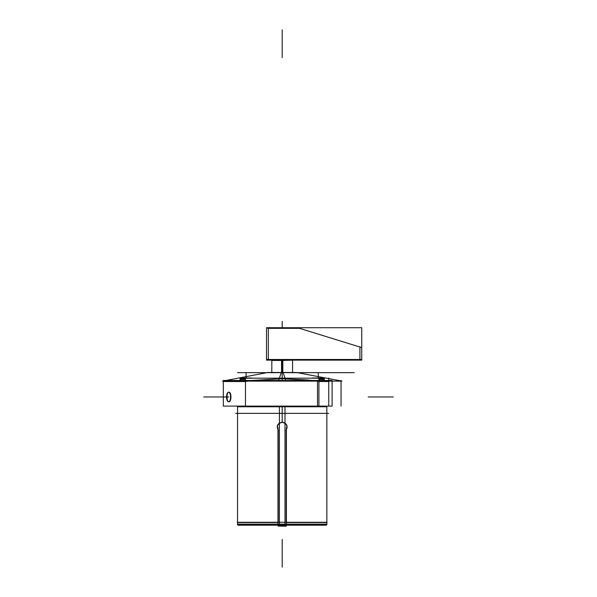 <?xml version="1.0" encoding="UTF-8"?>
<svg xmlns="http://www.w3.org/2000/svg" width="597" height="597" viewBox="0 0 597 597"><rect width="100%" height="100%" fill="white"/><g stroke="black" fill="none" stroke-linecap="round" stroke-linejoin="round"><path stroke-width="0.9" d="M268.344 360.118L268.344 327.708M266.508 359.491L361.745 359.491M266.508 327.708L361.745 327.708L361.745 360.118L266.508 360.118L266.508 327.708M361.125 347.402L298.299 327.954M267.717 328.328L300.127 328.328M359.916 359.737L359.916 346.775M266.352 372.647L298.037 372.647M237.487 524.159L326.902 524.159M223.33 380.468L332.096 380.468L332.096 406.102L223.33 406.102L332.096 406.102L332.096 380.468L332.096 406.102L223.33 406.102L223.33 380.468L332.096 380.468L223.33 380.468L223.33 406.102L223.33 380.468L223.33 381.535L245.464 381.535M328.753 381.535L318.917 381.535M317.507 381.535L317.507 380.483M246.874 380.483L246.874 381.535M223.33 380.961L237.158 380.961M228.845 380.961C226.435 381.102 226.435 381.237 228.845 381.371C231.636 381.237 231.636 381.102 228.845 380.961M237.457 406.102L237.487 406.773L285 406.773L284.993 524.823L237.539 524.823L237.539 406.773M279.381 406.147L279.389 524.823L326.843 524.823L326.843 406.773M225.92 380.468L267.829 372.483L283.097 372.483L285.724 380.468M222.457 381.125L285.941 381.125M282.194 360.461L282.194 380.468L282.194 360.118L282.194 372.632L272.941 372.685C264.814 372.685 264.814 372.685 272.941 372.685M270.545 372.67L272.516 372.625L270.545 372.67M278.441 381.125L341.924 381.125L296.552 372.483L281.291 372.483L278.657 380.468M328.753 380.961L318.917 380.961L328.753 380.961M282.194 378.714L251.382 380.468L282.194 378.714L313 380.468L282.194 378.714L251.382 380.468L282.194 378.714L308.433 380.013M282.194 378.177L282.194 372.647L282.194 378.177L282.194 372.647L306.291 372.647L282.194 372.647L306.291 372.647L282.194 372.647L306.291 372.647L282.194 372.647L294.657 372.647L282.194 372.647L282.194 378.177M293.836 372.67L332.805 372.647L291.873 372.625M328.753 406.147L328.753 378.073M318.917 406.147L318.917 378.177L245.464 378.177L245.464 406.147L318.917 406.147M317.507 381.125L317.507 405.609L317.507 381.125M252.143 378.005L240.054 378.005L240.061 380.468L240.054 378.379L245.464 378.379M245.464 379.423L240.054 379.423L240.054 378.677L245.464 378.692M240.054 378.005L240.054 380.468M252.158 378.177L240.054 378.349L240.054 379.05M318.917 378.379L324.335 378.379L324.335 380.468L324.335 378.005L312.238 378.005M318.917 378.692L324.335 378.677L324.335 379.423L318.917 379.423M324.335 379.05L324.335 378.349L312.231 378.177M279.314 525.203L279.314 526.054M286.239 526.099L286.239 525.472L286.239 526.099L278.142 526.099L286.239 526.173L278.142 526.099L278.142 525.472L278.142 526.099M278.456 525.472L278.456 526.099M285.933 525.472L285.933 526.099M285.075 525.203L285.075 526.054M228.703 401.744A4.783 2.022 90 0 1 228.599 401.751A4.783 2.022 90 0 1 226.547 396.968A4.783 2.022 90 0 1 228.599 392.184A4.783 2.022 90 0 1 228.703 392.192M228.427 392.192A4.783 2.022 90 0 1 228.599 392.184A4.783 2.022 90 0 1 230.591 396.968A4.783 2.022 90 0 1 228.599 401.751A4.783 2.022 90 0 1 228.427 401.744M282.068 522.278L237.322 522.278L282.068 522.278M327.059 522.278L282.321 522.278L327.059 522.278M285 406.773L285 406.147M237.539 406.467L326.925 406.102L326.895 406.773L279.389 406.773M282.388 422.146C277.441 423.206 276.105 426.012 278.381 430.564M282.194 422.37C277.866 423.295 276.538 425.833 278.209 429.974C276.538 425.833 277.866 423.295 282.194 422.37C277.866 423.295 276.538 425.833 278.209 429.974C276.538 425.833 277.866 423.295 282.194 422.37C286.515 423.295 287.844 425.825 286.179 429.974C287.844 425.825 286.515 423.295 282.194 422.37C286.515 423.295 287.844 425.825 286.179 429.974C287.844 425.825 286.515 423.295 282.194 422.37M286.008 430.556C288.276 425.997 286.941 423.191 281.993 422.146M279.538 525.203L277.978 525.472L277.978 427.728M278.209 522.278L278.209 430.347L278.209 522.278M284.844 525.203L286.403 525.472L286.403 427.728M286.179 522.278L286.179 430.347L286.179 522.278M282.844 360.118L282.844 372.483M271.799 360.461L282.844 360.461M282.194 359.872L282.194 360.909C268.799 360.909 268.799 360.909 282.194 360.909C295.582 360.909 295.582 360.909 282.194 360.909L282.194 359.872M271.814 360.155L292.575 360.155L281.538 360.461L281.538 372.483M326.246 524.823L326.246 525.203L238.054 525.203L238.143 524.823M326.328 525.181L326.328 524.136L326.328 525.181L238.054 525.181L238.054 524.136L238.054 525.181M235.755 413.363L328.626 413.363M328.753 378.617L297.425 372.647L326.843 372.647L237.539 372.647L354.208 372.647L282.724 372.647C285.635 372.647 285.635 372.647 282.724 372.647C285.635 372.647 285.635 372.647 282.724 372.647L306.88 372.647C310.052 372.647 310.052 372.647 306.88 372.647L282.724 372.647L306.88 372.647C310.052 372.647 310.052 372.647 306.88 372.647L284.821 372.647C282.135 372.647 282.135 372.647 284.821 372.647L309.358 372.647L284.821 372.647C282.135 372.647 282.135 372.647 284.821 372.647L309.358 372.647C305.858 372.647 305.858 372.647 309.358 372.647L282.724 372.647L309.358 372.647C305.858 372.647 305.858 372.647 309.358 372.647L282.724 372.647L309.358 372.647C299.53 372.647 299.53 372.647 309.358 372.647L302.172 372.647L309.358 372.647C299.53 372.647 299.53 372.647 309.358 372.647L282.724 372.647M294.157 372.647L294.239 372.647C307.604 372.647 307.604 372.647 294.239 372.647C280.874 372.647 280.874 372.647 294.239 372.647C307.604 372.647 307.604 372.647 294.239 372.647C280.874 372.647 280.874 372.647 294.239 372.647L291.62 372.647M289.918 372.647L298.56 372.647L289.918 372.647M285.582 372.647L302.895 372.647L285.582 372.647M282.194 29.85L282.194 57.551L282.194 29.85M332.805 372.647L290.164 372.647L332.805 372.647M240.054 380.961L245.464 380.961L240.054 380.961M228.845 392.192C226.435 391.886 226.442 402.057 228.845 401.744C231.636 402.05 231.636 391.878 228.845 392.192C226.435 391.886 226.442 402.057 228.845 401.744C231.636 402.05 231.636 391.878 228.845 392.192C226.435 391.886 226.442 402.057 228.845 401.744C231.636 402.05 231.636 391.878 228.845 392.192M282.194 422.139L282.194 406.773M244.718 380.468L245.464 380.386M318.917 380.386L319.664 380.468M277.978 522.502L237.539 522.502L277.978 522.502M282.194 406.147L237.561 406.467L279.389 406.467M285 372.647L239.203 372.647L285 372.647M341.051 380.468L341.051 380.961M341.051 381.125L341.051 406.102M305.179 372.647L294.858 372.647L305.179 372.647M318.283 372.647C323.283 372.647 323.283 372.647 318.283 372.647C313.276 372.647 313.276 372.647 318.283 372.647C323.283 372.647 323.283 372.647 318.283 372.647C313.276 372.647 313.276 372.647 318.283 372.647C323.283 372.647 323.283 372.647 318.283 372.647C313.276 372.647 313.276 372.647 318.283 372.647C323.283 372.647 323.283 372.647 318.283 372.647C313.276 372.647 313.276 372.647 318.283 372.647L318.283 378.177L318.283 372.647M246.106 372.647C251.106 372.647 251.106 372.647 246.106 372.647C241.098 372.647 241.098 372.647 246.106 372.647C251.106 372.647 251.106 372.647 246.106 372.647C241.098 372.647 241.098 372.647 246.106 372.647C251.106 372.647 251.106 372.647 246.106 372.647C241.098 372.647 241.098 372.647 246.106 372.647C251.106 372.647 251.106 372.647 246.106 372.647C241.098 372.647 241.098 372.647 246.106 372.647L246.106 378.177L246.106 372.647M286.403 522.502L326.843 522.502L286.403 522.502M307.298 372.647L302.089 372.647L307.298 372.647M289.799 372.647L308.679 372.647L289.799 372.647M324.335 380.468L324.335 378.379M228.845 396.968L203.741 396.968L228.845 396.968M368.155 396.968L393.259 396.968L368.155 396.968M283.239 372.647L308.843 372.647L283.239 372.647M282.194 567.15L282.194 539.449L282.194 567.15M307.015 372.647L285.075 372.647L307.015 372.647M282.538 406.773L282.538 406.147M335.648 372.647L292.142 372.647L335.648 372.647M308.134 372.647L283.53 372.647L308.134 372.647M308.5 372.647L284.023 372.647L308.5 372.647M277.598 360.155L286.791 360.155M282.194 321.373L282.194 327.708L282.194 321.373M282.194 326.738L282.194 327.708L282.194 326.738M297.425 372.647L309.358 372.647L297.425 372.647M238.054 525.203L238.054 524.823L238.054 525.203M266.777 372.685L267.807 372.483M271.814 359.842L271.814 372.953M271.814 360.909L271.814 359.872M292.575 359.842L292.575 372.953M292.575 359.872L292.575 360.909M326.328 525.203L326.328 524.823L326.328 525.203"/></g></svg>
